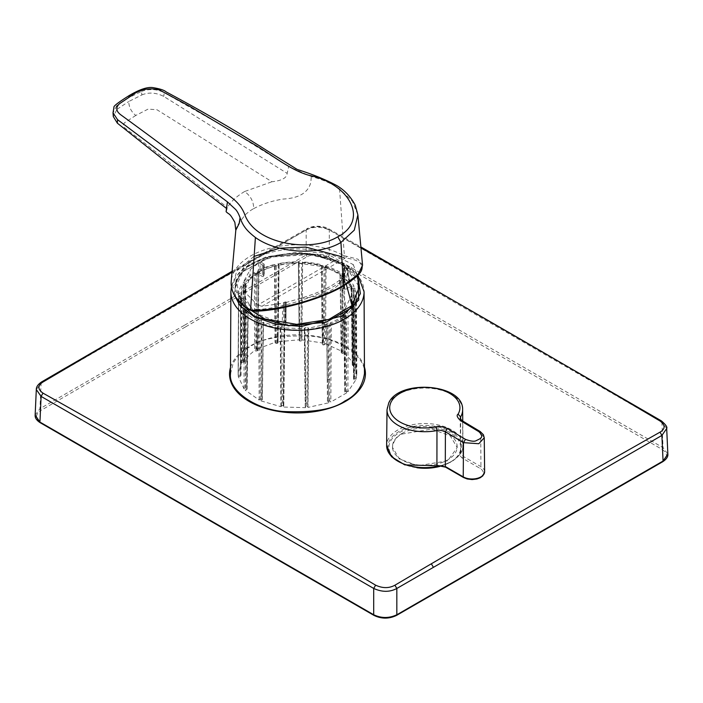 <?xml version="1.0" encoding="UTF-8"?>
<svg xmlns="http://www.w3.org/2000/svg" width="703" height="703" viewBox="0 0 703 703"><rect width="100%" height="100%" fill="white"/><g stroke="black" fill="none" stroke-linecap="round" stroke-linejoin="round"><path stroke-width="0.53" stroke-dasharray="3.52 2.64" d="M256.454 309.452C281.587 309.074 325.972 293.933 343.969 279.636L353.266 264.565L342.862 259.556L344.927 258.37L341.008 256.964L338.943 258.159C311.473 242.553 260.541 247.518 243.458 267.456L236.436 280.559L239.169 295.374L252.219 308.23L250.154 309.417L254.389 310.638L256.454 309.452L252.219 308.23M338.943 258.159L342.862 259.556M235.575 297.228L234.837 284.434L241.788 272.289L268.063 257.289L304.355 253.317L338.31 261.727L358.345 279.653M230.479 373.934L233.194 363.196C237.57 355.832 243.212 350.358 250.101 346.764C261.164 338.468 281.701 334.953 311.701 336.21C341.465 338.899 366.219 357.827 364.47 373.592M401.931 434.059L431.747 429.094L450.307 435.93L457.187 447.547L447.706 460.808L417.898 465.773L399.33 458.936L392.45 447.319C393.487 440.966 396.641 436.545 401.931 434.059M401.931 433.487A32.373 18.691 180 0 1 437.204 429.436A32.373 18.691 180 0 1 457.187 446.704A32.373 18.691 180 0 1 437.204 463.971A32.373 18.691 180 0 1 401.931 459.92A32.373 18.691 180 0 1 392.45 446.704A32.373 18.691 180 0 1 401.931 433.487M484.622 471.713A12.531 7.232 0 0 0 480.949 466.643L463.005 456.291L460.614 452.978L461.036 451.449L459.375 454.973A38.19 22.048 180 0 1 451.827 461.186A38.19 22.048 180 0 1 441.08 465.544L439.595 465.72M484.253 437.767L480.694 432.714L462.583 421.844L460.184 418.461L460.614 452.978L460.65 419.489M162.437 340.226L161.523 338.495L184.573 325.19L185.592 326.86L40.906 410.394L39.939 408.689L161.523 338.495M666.69 428.549L661.901 422.037L329.303 230.022C320.928 226.313 313.213 226.322 306.165 230.048L41.099 383.082L36.31 389.532M35.15 415.113L39.939 408.689L41.099 383.082L41.644 381.905M185.592 326.86L307.123 256.692C314.197 253.335 321.271 253.335 328.345 256.692L662.094 449.384L663.061 447.679L667.85 454.103M184.573 325.19L306.165 254.987C313.881 251.314 321.596 251.314 329.303 254.987L663.061 447.679L661.901 422.037L661.365 420.869M254.389 310.638L251.744 310.664L249.67 309.698L250.154 309.417M341.008 256.964L345.524 258.019L344.927 258.37M253.379 311.104A1.362 0.993 90 0 0 253.792 310.981C263.423 310.823 264.688 310.462 273.836 309.267L297.36 304.214L321.614 296.227C324.909 295.163 340.19 288.107 342.879 286.191C366.887 270.233 367.766 260.848 345.524 258.019A1.362 1.09 94.8 0 0 346.113 256.182L357.994 259.205L362.563 265.198M128.93 95.713L128.333 97.91L141.496 91.39L141.883 94.914L128.711 101.557C128.957 107.234 131.312 111.856 135.784 115.45L148.096 109.106L156.962 109.738L271.929 181.761C281.841 180.653 286.921 177.859 287.167 173.36L288.705 166.541L311.605 176.638C322.466 179.502 331.781 183.588 339.558 188.896L352.361 201.12L357.88 214.881M141.883 94.914C148.869 92.075 156.154 92.576 163.72 96.408L287.167 173.36M339.558 188.896L344.373 255.787L346.113 256.182M235.83 230.145L237.245 225.514L244.996 215.021C248.159 212.148 251.05 210.012 253.678 208.633C253.713 201.691 250.69 195.988 244.626 191.506L271.929 181.761M244.626 191.506C236.524 196.348 230.777 201.664 227.394 207.473C226.129 212.64 225.812 212.947 226.471 208.404M135.784 115.45L124.835 122.533C122.788 124.624 122.893 126.487 125.134 128.113L227.394 207.473M128.333 97.91L116.689 105.714L117.032 109.255L113.288 116.522M117.032 109.255L128.711 101.557M343.618 257.614L344.373 255.787L342.414 254.934A1.362 0.756 -62 0 1 341.491 256.692M141.496 91.39C149.546 88.631 157.129 89.061 164.238 92.691L163.72 96.408M164.238 92.691L227.746 128.702L288.705 166.541M253.678 208.633C262.184 204.046 271.973 200.856 283.054 199.063C299.144 198.22 308.406 192.578 310.849 182.156L311.297 176.558M116.689 105.714L113.034 113.016M345.296 272.527L339.654 283.827L339.69 280.075L345.296 272.527L346.219 267.685L343.846 268.256L345.929 266.964L337.361 262.737L261.947 306.271L283.142 303.204L283.617 302.536L283.889 322.747L281.745 326.754L282.334 405.42L280.91 406.677L261.103 400.93L262.14 400.183L262.026 399.524L260.198 399.286L259.161 400.025L245.171 390.13L246.999 389.067L245.505 388.416L244.038 388.856L238.282 376.527L240.356 376.457L241.085 375.472L238.15 375.094L238.124 373.926L241.63 362.458L243.168 362.801L244.539 362.063L242.526 361.122L254.635 350.366L255.795 351.034L257.562 350.683L256.402 349.347L275.04 342.343L275.638 343.231L277.492 343.319L277.966 342.704L277.377 341.825L299.329 339.769L299.25 340.718L298.371 263.045M344.857 268.168L344.575 289.232L343.442 288.608L343.6 268.045L344.171 267.579L344.022 288.028L351.324 286.894L351.931 288.037L352.519 365.516L355.112 365.595L356.825 373.627L356.28 378.346L354.646 378.205L353.574 379.093L355.885 379.769L347.923 391.72L346.535 391.202L344.936 391.764L346.561 392.933L330.841 402.002L329.707 401L327.853 401.141L327.607 401.791L328.74 402.793L307.993 407.424L307.738 406.483L305.946 406.176L305.26 406.721L305.524 407.652L283.327 407.046L283.757 406.123L282.334 405.42M339.69 280.075C330.735 287.167 317.73 293.239 300.656 298.3L285.769 302.589L284.469 324.039C310.875 326.816 331.157 321.623 345.331 308.468L347.73 311.526L346.289 312.738L346.535 391.202M283.617 302.536L285.541 301.921L286.13 302.07L285.769 302.589M283.889 322.747L285.383 322.492L285.541 301.921L286.13 302.07L285.972 323.064L284.012 327.282L281.929 326.965M263.423 264.934L263.599 276.525L263.959 264.627A47.778 27.584 0 0 0 263.423 264.934L262.263 264.934L258.704 262.887L250.259 269.583L244.222 280.559L246.34 293.661L257.693 305.067L333.468 261.323C308.854 250.532 284.495 250.725 260.4 261.903L263.959 263.959L263.959 275.638L258.616 272.377L257.562 350.683L258.599 271.727L275.154 265.655L275.638 343.231M333.468 261.323L337.361 262.737M261.947 306.271L257.693 305.067M305.524 407.652L304.636 329.663A58.973 34.043 180 0 1 284.232 329.048L283.327 407.046M328.74 402.793L327.826 325.067A58.973 34.043 180 0 1 308.749 329.294L307.993 407.424M327.29 380.464L326.807 324.162L327.607 401.791L327.545 379.796L328.635 379.383L329.153 322.572L330.287 322.835L329.777 379.532L328.635 379.383L328.573 400.868M327.826 325.067L326.807 324.162L327.027 323.371L329.153 322.572M346.561 392.933L345.762 315.41A58.973 34.043 180 0 1 331.324 323.749L330.841 402.002M331.324 323.749L330.287 322.835C334.83 321.183 339.47 318.512 344.198 314.83L345.762 315.41M238.15 375.094L238.51 296.455A58.973 34.043 180 0 1 238.502 295.778A58.973 34.043 180 0 1 241.709 284.803L241.63 362.458M238.51 296.455L241.278 296.719L241.41 298.186L240.628 298.801L240.602 354.953L241.375 354.444L240.444 353.249L240.373 296.394L243.449 285.19L241.709 284.803M241.085 375.472L241.278 296.719M238.73 298.854L240.628 298.801L245.681 309.759L244.02 310.251A58.973 34.043 180 0 1 238.73 298.854L238.282 376.527M244.038 388.856L244.02 310.251M259.161 400.025L258.766 321.561A58.973 34.043 180 0 1 245.909 312.396L245.171 390.13M280.91 406.677L280.207 328.424A58.973 34.043 180 0 1 262.008 323.072L261.103 400.93M355.885 379.769L355.358 302.387A58.973 34.043 180 0 1 348.038 313.397L347.923 391.72M355.112 365.595L354.936 288.23A58.973 34.043 180 0 1 356.447 295.778A58.973 34.043 180 0 1 356.008 300.005L356.28 378.346M242.526 361.122L243.203 282.553A58.973 34.043 180 0 1 254.328 272.667L254.635 350.366M343.09 353.451L342.967 276.147L340.226 274.768L341.403 352.994L341.517 352.335L341.939 353.381L344.373 352.844L344.584 275.391A58.973 34.043 180 0 1 353.864 285.901L354.47 364.207L352.871 364.453L352.519 365.516M344.373 352.844L354.47 364.207M300.023 341.21L299.144 263.353L298.371 263.027L299.25 340.718L300.884 341.227L301.745 340.788L301.824 339.839L302.642 261.955A58.973 34.043 180 0 1 322.369 265.013L321.508 265.989L322.044 322.651L323.582 323.644L323.477 345.015L325.524 343.741L326.087 266.103A58.973 34.043 180 0 1 341.966 273.529L342.8 351.737L341.517 352.335L340.226 274.768L341.966 273.529M325.524 343.741L342.8 351.737M324.127 267.166L323.582 323.644L324.681 323.433L325.243 267.061L321.508 265.989L322.721 344.786L323.477 345.015M326.087 266.103L325.243 267.061L340.516 274.205M322.044 322.651L322.361 344.154L322.721 344.786L322.361 344.154L323.301 343.09L322.369 265.013M301.824 339.839L323.301 343.09M277.377 341.825L278.3 263.678A58.973 34.043 180 0 1 298.476 261.832L299.329 339.769M256.402 349.347L257.28 270.963A58.973 34.043 180 0 1 274.407 264.539L275.04 342.343M351.324 286.894L352.291 365.033L352.871 364.453L351.851 286.209L351.272 286.622L353.864 285.901M276.692 343.495L276.209 265.76L279.047 264.794L277.966 342.704L277.492 343.319L278.968 264.68L298.38 262.904L301.675 263.432L300.884 341.227M244.222 362.52L244.706 284.785L245.619 283.423L245.145 282.975L244.064 361.456L244.539 362.063L245.619 283.423L244.943 282.94L247.219 280.216L255.795 273.502L255.795 351.034M247.386 311.956L248.124 311.042L246.639 389.699L248.124 311.042L246.973 309.733L246.604 388.618M262.008 323.072L263.317 322.132L262.14 400.183L263.317 322.132L263.194 321.297L261.226 320.383L261.349 399.216M284.012 327.282L283.177 405.552L283.757 406.123L284.777 327.888L284.197 327.141L284.777 327.888L284.232 329.048M305.251 406.65L304.302 328.389L305.26 406.721L305.946 406.176L304.988 327.765L304.346 328.6L284.715 328.011M345.401 391.343L345.164 312.703L343.776 313.933L345.173 392.415L344.198 314.83M353.301 302.193L354.259 379.629L353.574 379.093L352.625 301.482L353.512 302.22L347.73 311.526M304.636 329.663L304.346 328.6M306.798 406.097L307.492 327.536L304.988 327.765M307.492 327.536L308.424 328.099L307.738 406.483M308.749 329.294L308.424 328.099M345.164 312.703L346.289 312.738M348.038 313.397L346.474 312.809M243.203 282.553L244.943 282.94M244.706 284.785L243.449 285.19M245.505 388.416L245.681 309.759M245.874 309.698L246.973 309.733M258.766 321.561L259.943 320.717L247.57 311.904M260.198 399.286L259.943 320.717M260.075 320.621L261.226 320.383M280.207 328.424L280.69 327.387L263.177 322.238M281.332 405.754L280.69 327.387M280.743 327.264L281.745 326.754M355.358 302.387L353.512 302.22M353.565 379.172L353.02 300.04L353.952 299.812L354.646 378.205M356.008 300.005L353.952 299.812M354.936 288.23L353.134 288.511L354.163 299.838M353.521 365.841L353.134 288.511M352.932 288.529L351.931 288.037M256.955 351.034L256.955 273.344L255.795 273.502M254.328 272.667L255.646 273.423M344.584 275.391L343.134 276.077L352.062 286.183M302.642 261.955L302.545 263.036C311.693 263.563 315.506 264.539 321.508 265.989M301.745 340.788L302.545 263.036M302.536 263.15L301.675 263.432M298.476 261.832L298.38 262.904M278.3 263.678L278.968 264.68M276.209 265.76L275.154 265.655M274.407 264.539L275.075 265.541M257.28 270.963L258.599 271.727M258.748 271.806L258.748 272.307L258.748 271.806M285.383 322.492L285.972 323.064L285.383 322.492M263.599 276.525L262.439 276.525L257.087 273.441L258.616 272.553M344.575 289.232L351.878 288.098M343.442 288.608L344.022 288.028L343.442 288.608M284.012 327.106L284.469 324.039M281.929 326.781L283.142 303.204M351.878 287.931L350.279 286.051L347.669 270.725L346.219 267.685M300.656 298.3C317.949 297.334 330.946 292.51 339.654 283.827C343.749 292.255 345.639 300.471 345.331 308.468L351.834 294.443L347.669 270.725M258.704 262.887L258.247 271.815L257.087 273.265L257.711 273.133L249.214 279.847L249.618 278.643L243.115 294.443L254.468 312.765L282.334 323.714M259.811 270.91L258.616 272.377L259.222 272.263C270.532 266.165 284.047 263.221 299.768 263.432L320.164 266.209C330.208 268.66 343.372 274.302 349.892 285.699L349.707 284.82C340.454 262.746 286.938 254.468 259.811 270.91L260.4 261.903M351.324 286.719L349.892 285.699M345.929 266.964L349.707 284.82M242.245 304.786L235.593 287.009L242.966 271.604L243.458 267.456M343.969 279.636L346.298 284.232M242.966 271.604L271.912 256.015L311.306 253.73L345.05 265.69L359.356 287C360.867 252.992 268.133 240.25 242.763 272.096L242.966 271.604L241.788 272.289M234.204 294.627L236.199 279.258L247.113 266.964L266.859 257.28L315.454 254.258L340.814 262.553L357.941 277.773M230.883 291.745A66.592 38.445 180 0 1 233.581 281.033A66.592 38.445 180 0 1 306.851 253.792A66.592 38.445 180 0 1 364.066 291.745M450.86 461.739A36.828 21.257 0 0 0 450.86 431.668A36.828 21.257 0 0 0 398.777 431.668A36.828 21.257 0 0 0 398.777 461.739A36.828 21.257 0 0 0 450.86 461.739M459.516 454.797A38.19 22.048 0 0 0 463.005 445.447A38.19 22.048 0 0 0 439.322 425.183A38.19 22.048 0 0 0 397.819 429.99A38.19 22.048 0 0 0 386.632 445.447M440.298 465.738A38.19 22.048 0 0 0 440.781 465.614M462.627 409.752A37.804 21.828 0 0 0 430.078 388.267A37.804 21.828 0 0 0 388.539 403.742A37.804 21.828 0 0 0 387.01 409.752M462.082 420.658L462.583 421.844L463.005 456.291L462.047 457.969L459.375 454.973M441.08 465.544L446.256 467.082L464.2 477.442A11.16 6.441 0 0 0 479.982 477.442A11.16 6.441 0 0 0 479.982 468.33L462.047 457.969M445.289 466.52L446.256 467.082M480.175 431.51L480.694 432.714L480.949 466.643A1.362 0.791 -60 0 1 479.982 468.33M463.514 477.513A1.362 0.791 120 0 0 464.2 477.442M230.514 367.423A67.945 39.052 -0.2 0 1 316.508 336.333C327.44 338.134 337.106 341.403 345.516 346.14A67.945 39.052 -0.2 0 1 364.435 367.08M439.718 466.44A35.879 20.835 0.3 0 0 454.296 435.649A35.879 20.835 0.3 0 0 399.445 432.609A35.879 20.835 0.3 0 0 390.332 453.075A35.879 20.835 0.3 0 0 416.8 467.715M662.094 449.384C667.912 453.461 667.912 457.548 662.094 461.634L395.877 615.336C388.803 618.693 381.729 618.693 374.655 615.336L40.906 422.644C35.088 418.557 35.088 414.48 40.906 410.394M307.123 256.692L306.165 254.987L306.165 230.048L306.745 228.844L231.937 271.384M40.906 422.644L39.939 422.055M374.655 615.336L373.697 614.747M395.877 615.336L396.835 614.747M662.094 461.634L663.061 461.045M328.345 256.692L329.303 254.987L329.303 230.022L328.714 228.818L327.378 228.941C320.392 225.891 313.96 225.9 308.081 228.967L306.745 228.844C315.603 223.765 327.642 227.526 328.714 228.818L361.052 247.043M308.081 228.967A17449.304 9807.245 121.3 0 0 231.867 272.316M361.131 247.966A17451.167 9808.291 -121.3 0 0 327.378 228.941M253.88 256.463L236.691 271.024L232.649 286.894L248.598 309.012M248.941 309.742A1.362 0.817 122.1 0 0 249.67 309.698M342.414 254.934A66.346 38.305 0 0 0 272.061 247.728A66.346 38.305 0 0 0 231.182 281.56M251.138 310.761L251.744 310.664M329.777 379.532L329.707 401M240.224 375.024L240.444 353.249M240.602 354.953L240.356 376.457M324.584 344.804L324.681 323.433M326.807 324.162L308.459 328.231M243.651 285.225L243.168 362.801M353.714 378.601L353.02 300.04M341.816 275.91L341.939 353.381M247.219 280.216L249.214 279.847C244.881 284.592 242.851 289.46 243.115 294.443L244.222 280.559M258.247 271.815L249.618 278.643L250.259 269.583M262.263 264.934L262.439 276.525M284.627 302.088L284.891 322.413M343.846 268.256L343.574 288.898M236.436 280.559L235.593 287.009C236.006 281.798 238.387 276.824 242.763 272.096M353.266 264.565L357.405 275.629M357.906 275.101L355.736 272.562L346.034 264.653L323.846 255.461L297.316 252.263L266.244 256.841L248.792 264.741L239.143 272.641L233.765 280.242L231.419 286.815M457.187 447.547L457.187 446.704M392.45 447.319L392.45 446.704M441.765 465.887L451.546 461.809C460.272 455.465 464.094 450.008 463.005 445.447L462.75 421.053M326.658 323.846L327.475 401.545M238.502 295.778L238.124 373.926M356.447 295.778L356.825 373.627M321.42 266.182L322.273 344.373M283.784 406.009L284.803 327.747M344.804 392.028L343.644 314.241M244.591 361.896L245.672 283.274M247.087 389.277L248.212 311.288M262.324 399.893L263.502 321.763M352.265 364.919L351.245 286.516M341.219 352.704L340.041 274.539M278.019 342.879L279.1 264.926M257.808 350.358L258.985 272.052M343.416 288.485L343.565 267.984M264.205 264.293L264.196 275.98M285.998 322.949L286.156 302"/><path stroke-width="1.05" d="M358.345 279.653L360.375 293.608L353.161 306.983L325.937 322.264L288.467 325.797L254.249 316.315L235.575 297.228M230.883 291.745A66.592 38.445 180 0 0 297.474 330.296A66.592 38.445 180 0 0 364.066 291.745L364.47 373.592C362.37 386.676 355.832 395.807 344.848 400.982C333.749 409.304 313.151 412.81 283.045 411.51C253.185 408.759 228.563 389.69 230.479 373.934L230.883 291.745L231.419 286.815M460.693 420.763C457.161 417.441 456.291 415.253 458.075 414.19A35.115 20.273 0 0 0 458.514 413.382A35.115 20.273 0 0 0 434.709 388.223A35.115 20.273 0 0 0 391.123 401.967A35.115 20.273 0 0 0 400.517 422.31A35.115 20.273 0 0 0 436.106 426.879C437.925 425.825 441.669 426.361 447.345 428.47L465.465 439.349C470.984 441.37 474.666 441.756 476.511 440.509C479.551 438.813 485.149 437.6 478.813 431.642L460.693 420.763L462.056 420.631L460.184 418.452L460.623 416.905A37.804 21.828 0 0 0 462.627 409.752C463.76 383.645 399.199 378.794 388.724 402.968L387.01 409.752A37.804 21.828 0 0 0 436.967 430.552L436.915 465.377L445.57 467.152L463.514 477.513L467.161 478.963L472.1 479.578L476.986 478.971L480.202 477.768L482.812 475.869L484.622 471.713A12.531 7.232 0 0 1 476.924 478.435A12.531 7.232 0 0 1 463.233 476.871A1.362 0.791 120 0 0 463.514 477.513M436.106 426.879L436.967 430.552C438.338 429.761 441.141 430.166 445.394 431.774L463.488 442.644L478.796 443.725L484.253 437.767L484.622 471.713M231.867 272.316A17449.304 9807.245 121.3 0 0 42.98 382.019C37.549 385.481 37.549 389.19 42.98 393.126L41.099 396.413L39.939 422.055L35.15 415.113L36.31 389.532L41.099 396.413L373.697 588.437C382.072 592.251 389.787 592.26 396.835 588.464L396.835 614.747C389.119 618.394 381.404 618.394 373.697 614.747L40.906 422.644M35.15 415.113C34.93 417.863 36.618 420.394 40.22 422.705L373.978 615.397C381.501 619.009 389.031 619.009 396.554 615.397L662.78 461.695C666.479 459.226 668.166 456.695 667.85 454.103L663.061 461.045L395.877 615.336M42.98 382.019L41.644 381.905L231.937 271.384M42.98 393.126A17451.167 10335.77 61.3 0 1 375.622 585.177C382.608 588.402 389.04 588.411 394.919 585.212A17449.304 10334.671 -61.3 0 1 431.334 563.788C517.698 513.295 558.947 489.393 660.02 432.152L661.901 435.438L666.69 428.531C667.525 427.178 665.75 424.621 661.365 420.869L361.052 247.043M375.622 585.177L373.697 588.437L373.697 614.747L374.655 615.336L373.697 614.747M660.02 432.152C665.451 428.83 665.451 425.104 660.02 420.992L661.365 420.869M342.879 286.191L343.442 285.436L342.879 286.191L343.442 285.436L340.937 242.447L337.791 236.797C369.62 220.171 349.171 183.597 309.909 175.548C290.392 170.557 271.209 154.001 250.593 142.375L189.625 106.294L159.739 90.063C149.256 87.339 139.625 89.343 130.863 96.083L128.93 95.713C118.368 102.366 113.376 106.197 113.956 107.208L113.016 112.805L117.533 119.651L227.456 201.902L235.575 209.415C237.245 211.269 238.73 214.028 240.048 217.693L239.152 223.554L235.83 230.145M253.379 311.104C277.14 311.807 322.695 298.722 343.152 286.121C366.105 271.727 360.947 268.836 362.563 265.198L358.099 274.478L343.442 285.436C317.782 300.243 276.182 310.761 252.456 310.251A1.362 0.993 90 0 0 253.379 311.104L248.941 309.742C236.683 301.877 230.769 292.483 231.182 281.56A66.346 38.305 0 0 0 248.669 309.056L252.456 310.251M235.813 230.32L234.846 222.359C229.134 212.069 229.679 215.232 226.12 211.7L226.471 208.404L172.033 166.567L117.357 123.174L117.533 119.651M113.288 116.522L117.357 123.174M362.563 265.198L357.88 214.872L354.286 230.153L340.937 242.447C318.441 255.997 277.342 253.3 255.4 237.491L250.576 309.944L251.744 310.664M226.471 208.404L227.456 201.902M240.048 217.693L240.118 217.912C243.159 226.471 247.175 231.076 255.4 237.491M130.863 96.083L119.536 103.675C115.512 107.462 115.951 111.197 120.854 114.861C156.391 140.741 193.184 168.219 231.225 197.297C238.062 202.455 242.64 208.396 244.96 215.127C247.456 221.594 252.008 227.21 258.616 231.972C279.337 246.867 317.079 249.328 337.791 236.797M245.909 312.396L247.57 311.904M346.298 284.232L351.983 305.577L328.881 319.417L296.701 324.347L264.75 318.951L242.245 304.786M357.405 275.629L359.356 287L351.983 305.577L353.161 306.983M357.941 277.773L358.75 300.014L342.291 315.902L301.508 326.429L275.875 324.329L254.011 316.649L240.066 305.787L234.204 294.627M387.01 409.752L386.632 445.447A38.19 22.048 0 0 0 440.298 465.738M458.075 414.19L460.623 416.905L460.65 419.489M436.915 465.377L446.256 467.082M447.345 428.47L445.394 431.774L445.289 466.52L463.233 476.871L463.488 442.644L465.465 439.349M478.813 431.642L480.175 431.51L462.082 420.658M230.514 367.423A67.945 39.052 -0.2 0 0 297.483 412.933A67.945 39.052 -0.2 0 0 364.435 367.08M416.8 467.715A35.879 20.835 0.3 0 0 439.718 466.44M662.094 461.634L663.061 461.045L661.901 435.438L396.835 588.464L394.919 585.212M431.334 563.788L433.25 567.049M660.02 420.992A17451.167 9808.291 -121.3 0 0 361.131 247.966M341.491 256.692L305.867 247.087L279.566 248.221L253.88 256.463M248.598 309.012L249.67 309.698M248.669 309.056A1.362 0.817 122.1 0 0 248.941 309.742M364.066 291.745L357.906 275.101M386.632 445.447L391.492 456.704L404.77 464.876L441.765 465.887M462.627 409.752L462.75 421.053M484.253 437.767L483.418 434.718L480.175 431.51M667.85 454.103L666.69 428.549M36.31 389.55C36.205 386.931 37.98 384.383 41.644 381.905M113.297 116.593L113.016 112.788M231.182 281.56L235.804 230.347M128.939 95.705C139.291 89.545 147.217 86.838 152.736 87.594C159.801 88.727 164.291 90.177 166.198 91.926C203.264 111.768 237.087 131.479 267.65 151.066L297.228 169.458C312.633 174.291 325.858 179.687 336.922 185.645C344.804 190.39 350.92 196.937 355.261 205.276L357.88 214.881"/></g></svg>
